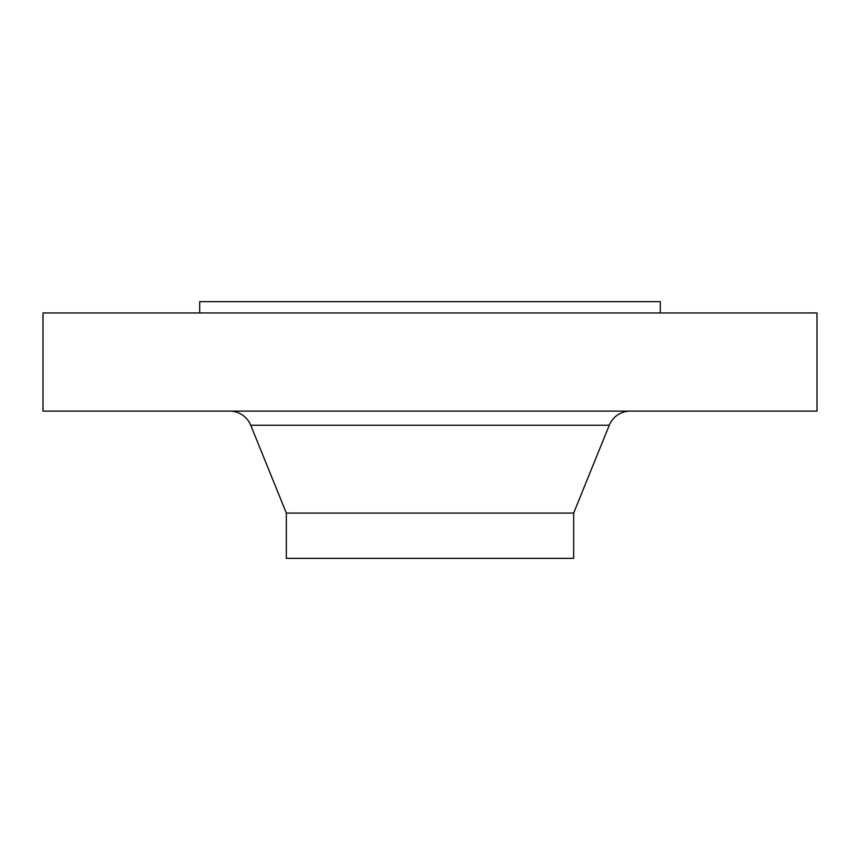 <?xml version="1.0" encoding="UTF-8"?>
<svg xmlns="http://www.w3.org/2000/svg" width="860" height="860" viewBox="0 0 860 860"><rect width="100%" height="100%" fill="white"/><g stroke="black" fill="none" stroke-linecap="round" stroke-linejoin="round"><path stroke-width="1.29" d="M660.308 312.954L660.308 301.634L199.692 301.634L199.692 312.954M817 312.954L43 312.954L43 411.123L817 411.123L817 312.954M609.267 425.259L250.733 425.259L286.337 513.065L573.663 513.065L609.267 425.259A22.65 22.65 0 0 1 630.262 411.123M250.733 425.259A22.65 22.65 0 0 0 229.738 411.123M286.337 513.065L286.337 558.366L573.663 558.366L573.663 513.065"/></g></svg>

